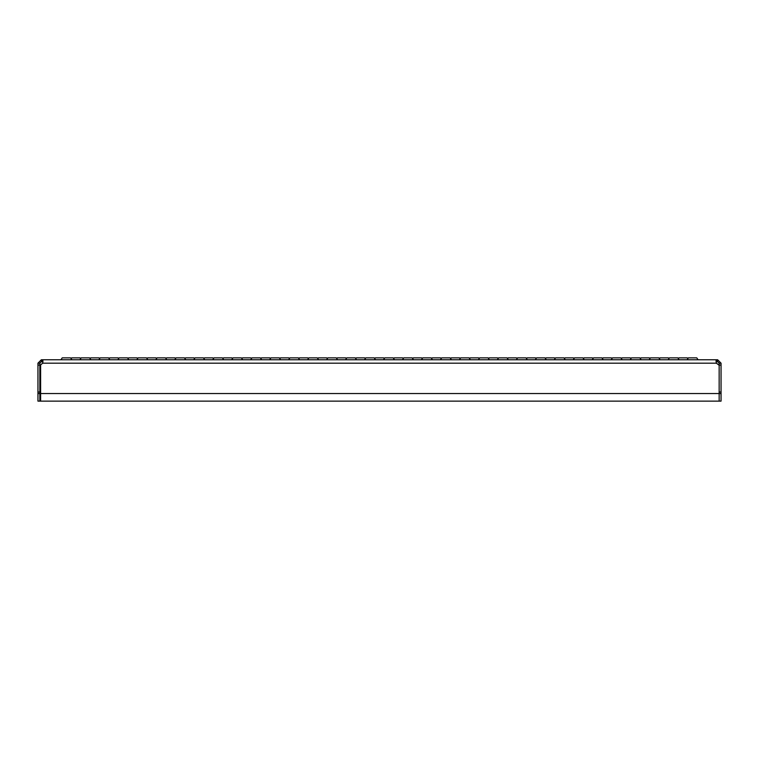 <?xml version="1.0" encoding="UTF-8"?>
<svg xmlns="http://www.w3.org/2000/svg" width="759" height="759" viewBox="0 0 759 759"><rect width="100%" height="100%" fill="white"/><g stroke="black" fill="none" stroke-linecap="round" stroke-linejoin="round"><path stroke-width="1.14" d="M62.238 357.868L60.91 359.766L62.238 357.868L60.91 359.766L62.238 357.868L60.91 359.766L62.238 357.868L60.91 359.766L62.238 357.868L60.91 359.766L62.238 357.868L70.587 357.868L71.156 358.675L71.725 357.868L80.075 357.868L80.644 358.675L80.075 357.868L80.644 358.675L80.075 357.868L80.644 358.675L81.213 357.868L89.562 357.868L90.89 359.766M90.131 358.675L90.7 357.868L90.131 358.675L90.7 357.868L90.131 358.675L90.7 357.868L90.131 358.675L90.7 357.868L90.131 358.675L90.7 357.868L99.05 357.868L99.619 358.675L99.05 357.868L99.619 358.675L99.05 357.868L99.619 358.675L100.188 357.868L108.537 357.868L109.106 358.675L108.537 357.868L109.106 358.675L108.537 357.868L109.106 358.675L108.537 357.868L109.106 358.675L108.537 357.868L109.106 358.675L109.675 357.868L118.025 357.868L118.594 358.675L118.025 357.868M128.081 358.675L128.65 357.868L128.081 358.675L128.65 357.868L128.081 358.675L128.65 357.868L128.081 358.675L128.65 357.868L128.081 358.675L128.65 357.868L137 357.868L137.569 358.675M147.056 358.675L147.625 357.868L147.056 358.675L147.625 357.868L147.056 358.675L147.625 357.868L147.056 358.675L147.625 357.868L147.056 358.675L147.625 357.868L155.975 357.868L156.544 358.675M166.031 358.675L166.6 357.868L166.031 358.675L166.6 357.868L166.031 358.675L166.6 357.868L166.031 358.675L166.6 357.868L166.031 358.675L166.6 357.868L174.95 357.868L175.519 358.675M185.006 358.675L185.576 357.868L185.006 358.675L185.576 357.868L193.924 357.868L194.494 358.675M203.981 358.675L204.55 357.868L212.899 357.868L213.469 358.675M222.956 358.675L223.525 357.868L222.956 358.675L223.525 357.868L231.875 357.868L232.444 358.675L231.875 357.868M241.931 358.675L242.5 357.868L250.849 357.868L251.419 358.675M261.476 357.868L260.906 358.675L261.476 357.868L260.906 358.675L261.476 357.868L260.906 358.675L261.476 357.868L260.906 358.675L261.476 357.868L269.825 357.868L270.394 358.675L269.825 357.868M280.451 357.868L279.881 358.675L280.451 357.868L279.881 358.675L280.451 357.868L279.881 358.675L280.451 357.868L279.881 358.675L280.451 357.868L288.799 357.868L289.369 358.675M298.856 358.675L299.425 357.868L307.774 357.868L308.344 358.675M317.831 358.675L318.401 357.868L326.749 357.868L327.319 358.675M336.806 358.675L337.375 357.868L345.724 357.868L346.294 358.675M355.781 358.675L356.351 357.868L364.699 357.868L365.269 358.675M374.756 358.675L375.326 357.868L383.674 357.868L384.244 358.675M393.731 358.675L394.3 357.868L402.649 357.868L403.219 358.675M412.706 358.675L413.276 357.868L421.624 357.868L422.194 358.675M431.681 358.675L432.25 357.868L440.599 357.868L441.169 358.675M450.656 358.675L451.226 357.868L459.574 357.868L460.144 358.675M469.631 358.675L470.201 357.868L478.549 357.868L479.119 358.675M488.606 358.675L489.175 357.868L497.524 357.868L498.094 358.675M507.581 358.675L508.151 357.868L516.5 357.868L517.069 358.675M526.556 358.675L527.125 357.868L535.474 357.868L536.044 358.675M545.531 358.675L546.101 357.868L554.449 357.868L555.019 358.675M564.506 358.675L565.076 357.868L573.424 357.868L573.994 358.675M583.481 358.675L584.051 357.868L592.399 357.868L592.969 358.675M602.456 358.675L603.025 357.868L611.375 357.868L611.944 358.675M621.431 358.675L622 357.868L630.349 357.868L630.919 358.675M640.976 357.868L640.406 358.675L640.976 357.868L649.324 357.868L649.894 358.675L649.324 357.868M649.135 359.766L650.463 357.868L658.812 357.868L659.381 358.675L659.951 357.868L668.299 357.868L668.869 358.675L668.299 357.868L668.869 358.675L668.299 357.868L668.869 358.675L668.299 357.868L668.869 358.675L669.438 357.868L677.787 357.868L678.356 358.675L677.787 357.868L678.356 358.675L677.787 357.868L678.356 358.675L678.926 357.868L687.274 357.868L687.844 358.675L687.274 357.868L687.844 358.675L687.274 357.868L687.844 358.675L687.274 357.868L687.844 358.675L688.413 357.868L696.762 357.868L698.09 359.766L696.762 357.868M117.835 359.766L119.163 357.868L127.512 357.868L128.84 359.766M136.81 359.766L138.138 357.868L146.487 357.868L147.815 359.766M155.785 359.766L157.113 357.868L165.462 357.868L166.79 359.766M174.76 359.766L176.088 357.868L184.437 357.868L185.765 359.766M193.735 359.766L195.063 357.868L203.412 357.868L204.74 359.766M212.71 359.766L214.038 357.868L222.387 357.868L223.715 359.766M231.685 359.766L233.013 357.868L241.362 357.868L242.69 359.766M250.66 359.766L251.988 357.868L260.337 357.868L261.665 359.766M269.635 359.766L270.963 357.868L279.312 357.868L280.64 359.766M288.61 359.766L289.938 357.868L298.287 357.868L299.615 359.766M307.585 359.766L308.913 357.868L317.262 357.868L318.59 359.766M326.56 359.766L327.888 357.868L336.237 357.868L337.565 359.766M345.535 359.766L346.863 357.868L355.212 357.868L356.54 359.766M364.51 359.766L365.838 357.868L374.187 357.868L375.515 359.766M383.485 359.766L384.813 357.868L393.162 357.868L394.49 359.766M402.46 359.766L403.788 357.868L412.137 357.868L413.465 359.766M421.435 359.766L422.763 357.868L431.112 357.868L432.44 359.766M440.41 359.766L441.738 357.868L450.087 357.868L451.415 359.766M459.385 359.766L460.713 357.868L469.062 357.868L470.39 359.766M478.36 359.766L479.688 357.868L488.037 357.868L489.365 359.766M497.335 359.766L498.663 357.868L507.012 357.868L508.34 359.766M516.31 359.766L517.638 357.868L525.987 357.868L527.315 359.766M535.285 359.766L536.613 357.868L544.962 357.868L546.29 359.766M554.26 359.766L555.588 357.868L563.937 357.868L565.265 359.766M573.235 359.766L574.563 357.868L582.912 357.868L584.24 359.766M592.21 359.766L593.538 357.868L601.887 357.868L603.215 359.766M611.185 359.766L612.513 357.868L620.862 357.868L622.19 359.766M630.16 359.766L631.488 357.868L639.837 357.868L641.165 359.766M716.743 361.663L717.635 361.663L717.635 359.766L716.743 359.766L716.743 361.663L716.135 361.891L716.743 361.663M42.257 361.663L42.865 361.901L42.57 363.182L42.959 360.971L42.257 359.766L41.365 359.766L41.365 361.663L42.257 361.663L42.257 359.766L716.743 359.766L716.041 360.952L716.43 363.182L719.143 365.24L719.143 401.132L721.05 401.132L721.05 363.182L717.635 359.766M40.616 401.132L40.616 393.541L719.143 393.541L719.153 401.132L39.857 401.132L39.857 365.24L40.616 365.013L40.616 393.541M39.847 393.541L37.95 393.541L37.95 401.132L39.847 401.132L39.847 392.023L37.95 392.023L37.95 363.182L39.847 363.182L39.847 365.098L37.95 365.098M37.95 393.541L37.95 392.023M721.05 363.182L719.153 363.182L719.153 393.541L721.05 393.541M716.43 363.182L42.57 363.182L40.616 365.013M41.365 361.663L39.847 363.182M41.365 359.766L37.95 363.182M39.847 392.023L39.847 365.098M719.153 363.182L717.635 361.663M719.153 365.098L721.05 365.098M719.153 392.023L721.05 392.023M71.915 359.766L70.587 357.868L71.156 358.675L70.587 357.868L71.156 358.675L70.587 357.868L71.156 358.675L71.725 357.868L71.156 358.675M108.537 357.868L109.865 359.766M660.14 359.766L658.812 357.868L659.381 358.675L659.951 357.868M677.787 357.868L679.115 359.766M39.857 385.952L40.616 385.952M688.413 357.868L687.085 359.766M669.438 357.868L668.11 359.766M650.463 357.868L649.894 358.675L650.463 357.868M100.188 357.868L98.86 359.766M81.213 357.868L79.885 359.766M678.926 357.868L678.356 358.675M109.675 357.868L109.106 358.675"/></g></svg>

